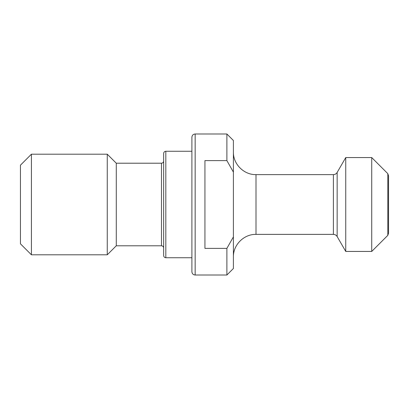 <?xml version="1.0" encoding="UTF-8"?>
<svg xmlns="http://www.w3.org/2000/svg" width="409" height="409" viewBox="0 0 409 409"><rect width="100%" height="100%" fill="white"/><g stroke="black" fill="none" stroke-linecap="round" stroke-linejoin="round"><path stroke-width="0.61" d="M255.998 234.377L255.998 174.623L333.386 174.623L333.386 234.377L255.998 234.377C243.928 234.066 233.089 244.899 233.401 256.975M337.149 172.45L345.743 157.562L345.743 251.438L337.149 236.55L337.149 172.45C336.28 173.845 335.027 174.566 333.386 174.623M345.743 157.562L371.73 157.562L371.73 251.438L345.743 251.438M387.809 235.354L388.55 233.181L388.55 175.819L387.809 173.646L387.809 235.354L371.73 251.438M195.154 133.988L226.883 133.988L233.401 140.507L233.401 268.493L226.883 275.012L195.154 275.012C193.196 274.838 192.107 273.749 191.898 271.755L191.898 137.245C192.107 135.251 193.196 134.162 195.154 133.988L195.154 275.012M116.279 245.789L116.279 163.211L161.473 163.211C162.782 163.099 163.508 162.373 163.646 161.039L163.646 255.564C163.789 256.898 164.515 257.619 165.819 257.736L165.819 151.264C164.515 151.381 163.789 152.102 163.646 153.436L163.646 247.961C163.508 246.627 162.782 245.901 161.473 245.789L116.279 245.789L107.26 254.802L31.421 254.802L20.45 243.83L20.45 165.17L31.421 154.198L31.421 254.802M165.819 151.264L191.898 151.264L191.898 257.736L165.819 257.736M233.401 236.888L226.883 248.386L204.935 248.386L204.935 160.614L226.883 160.614L233.401 172.112M226.883 133.988L226.883 160.614M226.883 248.386L226.883 275.012M31.421 154.198L107.26 154.198L107.26 254.802M161.473 163.211L161.473 245.789M255.998 174.623C243.922 174.934 233.089 164.101 233.401 152.025M333.386 234.377C335.027 234.434 336.28 235.155 337.149 236.55M387.809 173.646L371.73 157.562M116.279 163.211L107.26 154.198"/></g></svg>
